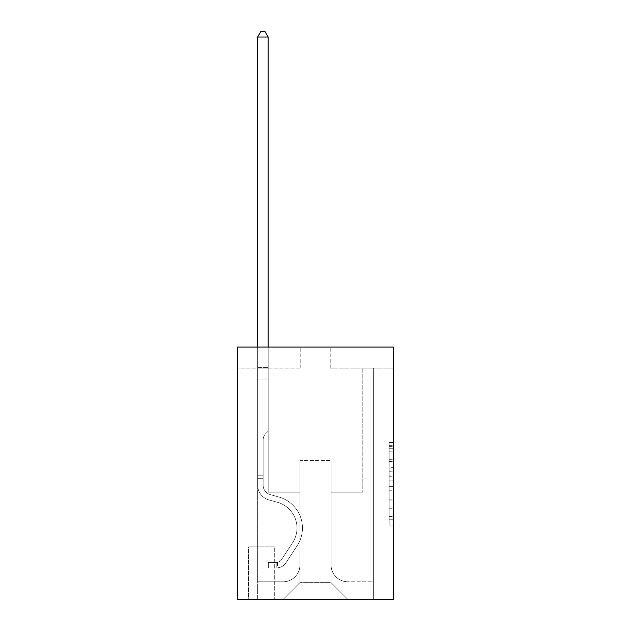 <?xml version="1.0" encoding="UTF-8"?>
<svg xmlns="http://www.w3.org/2000/svg" width="631" height="631" viewBox="0 0 631 631"><rect width="100%" height="100%" fill="white"/><g stroke="black" fill="none" stroke-linecap="round" stroke-linejoin="round"><path stroke-width="0.47" stroke-dasharray="3.15 2.37" d="M389.114 467.666L389.114 480.877L393.326 480.877L393.326 520.93L393.326 446.606L393.326 480.877L389.114 480.877L389.114 445.368L389.114 525.055L389.114 442.473L389.114 519.274L393.326 519.274L389.114 519.274L393.326 519.274L389.114 519.274L389.114 506.062L389.114 525.055L393.326 525.055L393.326 442.473L393.326 519.068L393.326 486.659L389.114 486.659L393.326 486.659L393.326 506.062L393.326 448.255L389.114 448.255L393.326 448.255L393.326 525.055L393.326 446.606L393.326 525.055L389.114 525.055L389.114 442.473L393.326 442.473L393.326 446.606L393.326 442.473L393.326 446.606L393.326 442.473L393.326 445.368L393.326 442.473L389.114 442.473L389.114 448.255L393.326 448.255L389.114 448.255L389.114 467.666L393.326 467.666M275.116 546.864L248.196 546.864L275.116 546.864L275.116 599.45L248.196 599.45L275.116 599.45M248.196 546.864L248.196 599.45M393.326 475.924L393.326 471.791L393.326 475.924L389.114 475.924L389.114 459.305L389.114 508.231L389.114 495.95L393.326 495.95L389.114 495.95L389.114 525.055L393.326 525.055L389.114 525.055L393.326 525.055L389.114 525.055L389.114 442.473L393.326 442.473L389.114 442.473L393.326 442.473L389.114 442.473L389.114 475.924L393.326 475.924M393.326 347.05L393.326 599.45L237.674 599.45L237.674 347.05L300.774 347.05L237.674 347.05L237.674 368.086L300.774 368.086L237.674 368.086L237.674 347.05L393.326 347.05L330.226 347.05L393.326 347.05L393.326 368.086L393.326 347.05M393.326 368.086L330.226 368.086L393.326 368.086M362.825 368.086L373.339 368.086L362.825 368.086L373.339 368.086L362.825 368.086L373.339 368.086L362.825 368.086L373.339 368.086L362.825 368.086L373.339 368.086L362.825 368.086L373.339 368.086L362.825 368.086L373.339 368.086L362.825 368.086L373.339 368.086L362.825 368.086L373.339 368.086L362.825 368.086L373.339 368.086L362.825 368.086L373.339 368.086L362.825 368.086L362.825 492.18L331.062 492.18L331.062 582.626L299.938 582.626L331.062 582.626L347.894 599.45L373.339 599.45L373.339 368.086L373.339 599.45L283.106 599.45L347.894 599.45L331.062 582.626L347.894 599.45L331.062 582.626L331.062 460.63L331.062 564.958A16.824 16.824 0 0 0 347.894 581.782L373.339 581.782L373.339 368.086L373.339 581.782L373.339 368.086L373.339 581.782L373.339 368.086L373.339 581.782L373.339 368.086L373.339 581.782L373.339 368.086L373.339 581.782L373.339 368.086L373.339 581.782L373.339 368.086L373.339 581.782L373.339 368.086L373.339 581.782L373.339 368.086L373.339 581.782L347.894 581.782A16.824 16.824 0 0 1 331.062 564.958A16.824 16.824 0 0 0 347.894 581.782A16.824 16.824 0 0 1 331.062 564.958A16.824 16.824 0 0 0 347.894 581.782A16.824 16.824 0 0 1 331.062 564.958A16.824 16.824 0 0 0 347.894 581.782A16.824 16.824 0 0 1 331.062 564.958A16.824 16.824 0 0 0 347.894 581.782A16.824 16.824 0 0 1 331.062 564.958A16.824 16.824 0 0 0 347.894 581.782A16.824 16.824 0 0 1 331.062 564.958A16.824 16.824 0 0 0 347.894 581.782A16.824 16.824 0 0 1 331.062 564.958A16.824 16.824 0 0 0 347.894 581.782A16.824 16.824 0 0 1 331.062 564.958A16.824 16.824 0 0 0 347.894 581.782A16.824 16.824 0 0 1 331.062 564.958A16.824 16.824 0 0 0 347.894 581.782A16.824 16.824 0 0 1 331.062 564.958L331.062 492.18L331.062 564.958L331.062 492.18L331.062 564.958L331.062 492.18L331.062 564.958L331.062 492.18L331.062 564.958L331.062 492.18L331.062 564.958L331.062 492.18L331.062 564.958L331.062 492.18L331.062 564.958L331.062 492.18L331.062 564.958L331.062 492.18L331.062 564.958L331.062 492.18L362.825 492.18L331.062 492.18L362.825 492.18L331.062 492.18L362.825 492.18L331.062 492.18L362.825 492.18L331.062 492.18L362.825 492.18L331.062 492.18L362.825 492.18L331.062 492.18L362.825 492.18L331.062 492.18L362.825 492.18L331.062 492.18L362.825 492.18L331.062 492.18L362.825 492.18L331.062 492.18L362.825 492.18L362.825 368.086M257.661 368.086L268.175 368.086L257.661 368.086L268.175 368.086L257.661 368.086L268.175 368.086L257.661 368.086L268.175 368.086L257.661 368.086L268.175 368.086L257.661 368.086L268.175 368.086L257.661 368.086L268.175 368.086L257.661 368.086L268.175 368.086L257.661 368.086L268.175 368.086L257.661 368.086L268.175 368.086L257.661 368.086L268.175 368.086L257.661 368.086L257.661 599.45L283.106 599.45L299.938 582.626L299.938 492.18L268.175 492.18L268.175 368.086L268.175 492.18L268.175 368.086L268.175 492.18L268.175 368.086L268.175 492.18L268.175 368.086L268.175 492.18L268.175 368.086L268.175 492.18L268.175 368.086L268.175 492.18L268.175 368.086L268.175 492.18L268.175 368.086L268.175 492.18L268.175 368.086L268.175 492.18L268.175 368.086L268.175 492.18L268.175 368.086L268.175 492.18L299.938 492.18L268.175 492.18L299.938 492.18L268.175 492.18L299.938 492.18L268.175 492.18L299.938 492.18L268.175 492.18L299.938 492.18L268.175 492.18L299.938 492.18L268.175 492.18L299.938 492.18L268.175 492.18L299.938 492.18L268.175 492.18L299.938 492.18L268.175 492.18L299.938 492.18L268.175 492.18L299.938 492.18L299.938 582.626L283.106 599.45L299.938 582.626L283.106 599.45L257.661 599.45L257.661 368.086L257.661 581.782L283.106 581.782A16.824 16.824 0 0 0 299.938 564.958L299.938 492.18L299.938 564.958A16.824 16.824 0 0 1 283.106 581.782A16.824 16.824 0 0 0 299.938 564.958A16.824 16.824 0 0 1 283.106 581.782A16.824 16.824 0 0 0 299.938 564.958A16.824 16.824 0 0 1 283.106 581.782A16.824 16.824 0 0 0 299.938 564.958A16.824 16.824 0 0 1 283.106 581.782A16.824 16.824 0 0 0 299.938 564.958A16.824 16.824 0 0 1 283.106 581.782A16.824 16.824 0 0 0 299.938 564.958A16.824 16.824 0 0 1 283.106 581.782A16.824 16.824 0 0 0 299.938 564.958A16.824 16.824 0 0 1 283.106 581.782A16.824 16.824 0 0 0 299.938 564.958A16.824 16.824 0 0 1 283.106 581.782A16.824 16.824 0 0 0 299.938 564.958A16.824 16.824 0 0 1 283.106 581.782A16.824 16.824 0 0 0 299.938 564.958A16.824 16.824 0 0 1 283.106 581.782L257.661 581.782L283.106 581.782L257.661 581.782L283.106 581.782L257.661 581.782L283.106 581.782L257.661 581.782L283.106 581.782L257.661 581.782L283.106 581.782L257.661 581.782L283.106 581.782L257.661 581.782L283.106 581.782L257.661 581.782L283.106 581.782L257.661 581.782L283.106 581.782L257.661 581.782L257.661 368.086M248.614 599.45L274.698 599.45L248.614 599.45L248.614 546.864L274.698 546.864L274.698 599.45L274.698 546.864L248.614 546.864L248.614 599.45M299.938 460.63L299.938 582.626L299.938 460.63L331.062 460.63L299.938 460.63M330.226 368.086L330.226 347.05L330.226 368.086M300.774 368.086L300.774 347.05L300.774 368.086M389.114 480.877L393.326 480.877L389.114 480.877M389.114 445.368L389.114 442.473L389.114 445.368L393.326 445.368L389.114 445.368M389.114 508.026L389.114 490.784L389.114 508.026L393.326 508.026L389.114 508.026M389.114 490.784L389.114 486.659L393.326 486.659L389.114 486.659L389.114 490.784L393.326 490.784L389.114 490.784M389.114 459.305L389.114 448.255L389.114 459.305L393.326 459.305L389.114 459.305M389.114 442.473L393.326 442.473L389.114 442.473L389.114 446.606L389.114 442.473L393.326 442.473M389.114 525.055L393.326 525.055L389.114 525.055L389.114 520.93L389.114 525.055M263.127 475.774L263.127 478.298L257.661 478.298L257.661 475.774L257.661 485.121L257.661 37.016L257.661 379.862L257.661 37.016L268.175 37.016L268.175 365.98L268.175 37.016L257.661 37.016L260.816 31.55L265.02 31.55L260.816 31.55L257.661 37.016L257.661 379.862L257.661 37.016L268.175 37.016L265.02 31.55L268.175 37.016L268.175 379.862L257.661 379.862L257.661 37.016L260.816 31.55L265.02 31.55L260.816 31.55L257.661 37.016L257.661 379.862L257.661 37.016L268.175 37.016L257.661 37.016L260.816 31.55L265.02 31.55L268.175 37.016L265.02 31.55L260.816 31.55L257.661 37.016L257.661 379.862L257.661 37.016L268.175 37.016L268.175 365.98L268.175 37.016L257.661 37.016L260.816 31.55L265.02 31.55L268.175 37.016L265.02 31.55L260.816 31.55L257.661 37.016L257.661 379.862L257.661 37.016L268.175 37.016L268.175 367.55L268.175 37.016L257.661 37.016L260.816 31.55L265.02 31.55L268.175 37.016L265.02 31.55L260.816 31.55L257.661 37.016L257.661 379.862L268.175 379.862L268.175 431.186L265.801 433.552A9.142 9.142 0 0 0 263.127 440.02A9.142 9.142 0 0 1 265.801 433.552L268.175 431.186L268.175 367.55L268.175 379.862L257.661 379.862L257.661 485.121A15.357 15.357 0 0 0 268.893 499.91A15.357 15.357 0 0 1 257.661 485.121L257.661 379.862L268.175 379.862L268.175 431.186L265.801 433.552A9.142 9.142 0 0 0 263.127 440.02A9.142 9.142 0 0 1 265.801 433.552L268.175 431.186L268.175 365.98L268.175 379.862L257.661 379.862L257.661 485.121A15.357 15.357 0 0 0 268.893 499.91A15.357 15.357 0 0 1 257.661 485.121L257.661 379.862L268.175 379.862L268.175 431.186L265.801 433.552A9.142 9.142 0 0 0 263.127 440.02A9.142 9.142 0 0 1 265.801 433.552L268.175 431.186L268.175 37.016L268.175 379.862L257.661 379.862L257.661 485.121A15.357 15.357 0 0 0 268.893 499.91A15.357 15.357 0 0 1 257.661 485.121L257.661 379.862L268.175 379.862L268.175 431.186L265.801 433.552A9.142 9.142 0 0 0 263.127 440.02A9.142 9.142 0 0 1 265.801 433.552L268.175 431.186L268.175 37.016L257.661 37.016L268.175 37.016L265.02 31.55L268.175 37.016L268.175 379.862L257.661 379.862L257.661 485.121A15.357 15.357 0 0 0 268.893 499.91L277.451 502.292L268.893 499.91A15.357 15.357 0 0 1 257.661 485.121L257.661 379.862L268.175 379.862L268.175 431.186L265.801 433.552A9.142 9.142 0 0 0 263.127 440.02A9.142 9.142 0 0 1 265.801 433.552L268.175 431.186L268.175 37.016L257.661 37.016L260.816 31.55L265.02 31.55L260.816 31.55L257.661 37.016L257.661 365.98L257.661 37.016L268.175 37.016L265.02 31.55L268.175 37.016L268.175 379.862L257.661 379.862L257.661 485.121A15.357 15.357 0 0 0 268.893 499.91A15.357 15.357 0 0 1 257.661 485.121L257.661 379.862L268.175 379.862L268.175 431.186L265.801 433.552A9.142 9.142 0 0 0 263.127 440.02A9.142 9.142 0 0 1 265.801 433.552L268.175 431.186L268.175 37.016L257.661 37.016L260.816 31.55L265.02 31.55L260.816 31.55L257.661 37.016L257.661 367.55L257.661 37.016L268.175 37.016L265.02 31.55L268.175 37.016L268.175 379.862L257.661 379.862L257.661 485.121A15.357 15.357 0 0 0 268.893 499.91A15.357 15.357 0 0 1 257.661 485.121L257.661 379.862L268.175 379.862L268.175 431.186L265.801 433.552A9.142 9.142 0 0 0 263.127 440.02A9.142 9.142 0 0 1 265.801 433.552L268.175 431.186L268.175 37.016L257.661 37.016L260.816 31.55L265.02 31.55L260.816 31.55L257.661 37.016L257.661 485.121A15.357 15.357 0 0 0 268.893 499.91L277.451 502.292L268.893 499.91A15.357 15.357 0 0 1 257.661 485.121L257.661 379.862L268.175 379.862L268.175 431.186L265.801 433.552A9.142 9.142 0 0 0 263.127 440.02A9.142 9.142 0 0 1 265.801 433.552L268.175 431.186L268.175 379.862L257.661 379.862L257.661 485.121A15.357 15.357 0 0 0 268.893 499.91A15.357 15.357 0 0 1 257.661 485.121L257.661 379.862L268.175 379.862L268.175 367.55L268.175 431.186L265.801 433.552A9.142 9.142 0 0 0 263.127 440.02A9.142 9.142 0 0 1 265.801 433.552L268.175 431.186L268.175 379.862L257.661 379.862L257.661 485.121A15.357 15.357 0 0 0 268.893 499.91A15.357 15.357 0 0 1 257.661 485.121L257.661 379.862L268.175 379.862L268.175 365.98L268.175 431.186L265.801 433.552A9.142 9.142 0 0 0 263.127 440.02A9.142 9.142 0 0 1 265.801 433.552L268.175 431.186L268.175 379.862L257.661 379.862L257.661 485.121A15.357 15.357 0 0 0 268.893 499.91L277.451 502.292A26.715 26.715 0 0 1 292.61 542.676A26.715 26.715 0 0 0 277.451 502.292L268.893 499.91A15.357 15.357 0 0 1 257.661 485.121L257.661 379.862L268.175 379.862L268.175 37.016L265.02 31.55L268.175 37.016L268.175 431.186L265.801 433.552A9.142 9.142 0 0 0 263.127 440.02A9.142 9.142 0 0 1 265.801 433.552L268.175 431.186L268.175 379.862L257.661 379.862L257.661 485.121L257.661 478.298L263.127 478.298L263.127 475.774L257.661 475.774L263.127 475.774L263.127 485.121L263.127 440.02L263.127 485.121A9.883 9.883 0 0 0 270.36 494.641A9.883 9.883 0 0 1 263.127 485.121L263.127 440.02L263.127 485.121L263.127 475.774L257.661 475.774L263.127 475.774L263.127 485.121A9.883 9.883 0 0 0 270.36 494.641A9.883 9.883 0 0 1 263.127 485.121L263.127 440.02L263.127 485.121A9.883 9.883 0 0 0 270.36 494.641A9.883 9.883 0 0 1 263.127 485.121L263.127 440.02L263.127 485.121L263.127 475.774L257.661 475.774L263.127 475.774L263.127 485.121A9.883 9.883 0 0 0 270.36 494.641L278.918 497.031L270.36 494.641A9.883 9.883 0 0 1 263.127 485.121L263.127 440.02L263.127 485.121A9.883 9.883 0 0 0 270.36 494.641A9.883 9.883 0 0 1 263.127 485.121L263.127 440.02L263.127 485.121L263.127 475.774L257.661 475.774L263.127 475.774L263.127 485.121A9.883 9.883 0 0 0 270.36 494.641A9.883 9.883 0 0 1 263.127 485.121L263.127 440.02L263.127 485.121A9.883 9.883 0 0 0 270.36 494.641L278.918 497.031L270.36 494.641A9.883 9.883 0 0 1 263.127 485.121L263.127 440.02L263.127 485.121L263.127 475.774L257.661 475.774L263.127 475.774L263.127 485.121A9.883 9.883 0 0 0 270.36 494.641A9.883 9.883 0 0 1 263.127 485.121L263.127 440.02L263.127 485.121A9.883 9.883 0 0 0 270.36 494.641A9.883 9.883 0 0 1 263.127 485.121L263.127 440.02L263.127 485.121L263.127 475.774L257.661 475.774M276.796 567.9A11.145 11.145 0 0 0 285.906 562.868L297.185 545.681A32.181 32.181 0 0 0 278.918 497.031L270.36 494.641L278.918 497.031A32.181 32.181 0 0 1 297.185 545.681A32.181 32.181 0 0 0 278.918 497.031L270.36 494.641A9.883 9.883 0 0 1 263.127 485.121A9.883 9.883 0 0 0 270.36 494.641A9.883 9.883 0 0 1 263.127 485.121L263.127 440.02L263.127 485.121A9.883 9.883 0 0 0 270.36 494.641A9.883 9.883 0 0 1 263.127 485.121A9.883 9.883 0 0 0 270.36 494.641L278.918 497.031L270.36 494.641A9.883 9.883 0 0 1 263.127 485.121A9.883 9.883 0 0 0 270.36 494.641L278.918 497.031L270.36 494.641A9.883 9.883 0 0 1 263.127 485.121A9.883 9.883 0 0 0 270.36 494.641A9.883 9.883 0 0 1 263.127 485.121A9.883 9.883 0 0 0 270.36 494.641L278.918 497.031A32.181 32.181 0 0 1 297.185 545.681A32.181 32.181 0 0 0 278.918 497.031L270.36 494.641A9.883 9.883 0 0 1 263.127 485.121A9.883 9.883 0 0 0 270.36 494.641L278.918 497.031L270.36 494.641A9.883 9.883 0 0 1 263.127 485.121A9.883 9.883 0 0 0 270.36 494.641A9.883 9.883 0 0 1 263.127 485.121A9.883 9.883 0 0 0 270.36 494.641L278.918 497.031L270.36 494.641A9.883 9.883 0 0 1 263.127 485.121A9.883 9.883 0 0 0 270.36 494.641L278.918 497.031A32.181 32.181 0 0 1 297.185 545.681L285.906 562.868L297.185 545.681A32.181 32.181 0 0 0 278.918 497.031L270.36 494.641A9.883 9.883 0 0 1 263.127 485.121A9.883 9.883 0 0 0 270.36 494.641A9.883 9.883 0 0 1 263.127 485.121A9.883 9.883 0 0 0 270.36 494.641L278.918 497.031L270.36 494.641A9.883 9.883 0 0 1 263.127 485.121A9.883 9.883 0 0 0 270.36 494.641L278.918 497.031A32.181 32.181 0 0 1 297.185 545.681A32.181 32.181 0 0 0 278.918 497.031L270.36 494.641L278.918 497.031A32.181 32.181 0 0 1 297.185 545.681A32.181 32.181 0 0 0 278.918 497.031L270.36 494.641L278.918 497.031A32.181 32.181 0 0 1 297.185 545.681L285.906 562.868L297.185 545.681A32.181 32.181 0 0 0 278.918 497.031L270.36 494.641L278.918 497.031A32.181 32.181 0 0 1 297.185 545.681A32.181 32.181 0 0 0 278.918 497.031L270.36 494.641L278.918 497.031A32.181 32.181 0 0 1 297.185 545.681A32.181 32.181 0 0 0 278.918 497.031L270.36 494.641L278.918 497.031A32.181 32.181 0 0 1 297.185 545.681L285.906 562.868A11.145 11.145 0 0 1 279.951 567.379A11.145 11.145 0 0 0 285.906 562.868L297.185 545.681A32.181 32.181 0 0 0 278.918 497.031L270.36 494.641L278.918 497.031A32.181 32.181 0 0 1 297.185 545.681A32.181 32.181 0 0 0 278.918 497.031L270.36 494.641L278.918 497.031A32.181 32.181 0 0 1 297.185 545.681A32.181 32.181 0 0 0 278.918 497.031A32.181 32.181 0 0 1 297.185 545.681L285.906 562.868L297.185 545.681A32.181 32.181 0 0 0 278.918 497.031A32.181 32.181 0 0 1 297.185 545.681L285.906 562.868L297.185 545.681A32.181 32.181 0 0 0 278.918 497.031A32.181 32.181 0 0 1 297.185 545.681A32.181 32.181 0 0 0 278.918 497.031A32.181 32.181 0 0 1 297.185 545.681L285.906 562.868A11.145 11.145 0 0 1 279.951 567.379C276.709 568.066 276.709 568.066 279.951 567.379C276.709 568.066 276.709 568.066 279.951 567.379A11.145 11.145 0 0 0 285.906 562.868L297.185 545.681A32.181 32.181 0 0 0 278.918 497.031A32.181 32.181 0 0 1 297.185 545.681L285.906 562.868L297.185 545.681A32.181 32.181 0 0 0 278.918 497.031A32.181 32.181 0 0 1 297.185 545.681A32.181 32.181 0 0 0 278.918 497.031A32.181 32.181 0 0 1 297.185 545.681L285.906 562.868L297.185 545.681A32.181 32.181 0 0 0 278.918 497.031A32.181 32.181 0 0 1 297.185 545.681L285.906 562.868A11.145 11.145 0 0 1 279.951 567.379C276.709 568.066 276.709 568.066 279.951 567.379C276.709 568.066 276.709 568.066 279.951 567.379A11.145 11.145 0 0 0 285.906 562.868L297.185 545.681A32.181 32.181 0 0 0 278.918 497.031A32.181 32.181 0 0 1 297.185 545.681A32.181 32.181 0 0 0 278.918 497.031A32.181 32.181 0 0 1 297.185 545.681L285.906 562.868L297.185 545.681A32.181 32.181 0 0 0 278.918 497.031A32.181 32.181 0 0 1 297.185 545.681L285.906 562.868A11.145 11.145 0 0 1 279.951 567.379C276.709 568.066 276.709 568.066 279.951 567.379C276.709 568.066 276.709 568.066 279.951 567.379A11.145 11.145 0 0 0 285.906 562.868L297.185 545.681L285.906 562.868A11.145 11.145 0 0 1 279.951 567.379C276.709 568.066 276.709 568.066 279.951 567.379C276.709 568.066 276.709 568.066 279.951 567.379A11.145 11.145 0 0 0 285.906 562.868L297.185 545.681L285.906 562.868A11.145 11.145 0 0 1 279.951 567.379C276.709 568.066 276.709 568.066 279.951 567.379C276.709 568.066 276.709 568.066 279.951 567.379A11.145 11.145 0 0 0 285.906 562.868L297.185 545.681L285.906 562.868A11.145 11.145 0 0 1 279.951 567.379C276.709 568.066 276.709 568.066 279.951 567.379C276.709 568.066 276.709 568.066 279.951 567.379A11.145 11.145 0 0 0 285.906 562.868L297.185 545.681L285.906 562.868A11.145 11.145 0 0 1 279.951 567.379C276.709 568.066 276.709 568.066 279.951 567.379C276.709 568.066 276.709 568.066 279.951 567.379A11.145 11.145 0 0 0 285.906 562.868L297.185 545.681L285.906 562.868A11.145 11.145 0 0 1 279.951 567.379C276.709 568.066 276.709 568.066 279.951 567.379C276.709 568.066 276.709 568.066 279.951 567.379A11.145 11.145 0 0 0 285.906 562.868L297.185 545.681L285.906 562.868A11.145 11.145 0 0 1 279.951 567.379C276.709 568.066 276.709 568.066 279.951 567.379C276.709 568.066 276.709 568.066 279.951 567.379A11.145 11.145 0 0 0 285.906 562.868L297.185 545.681L285.906 562.868A11.145 11.145 0 0 1 279.951 567.379C276.709 568.066 276.709 568.066 279.951 567.379C276.709 568.066 276.709 568.066 279.951 567.379A11.145 11.145 0 0 0 285.906 562.868A11.145 11.145 0 0 1 276.796 567.9L276.796 562.426A5.679 5.679 0 0 0 281.339 559.871L292.61 542.676A26.715 26.715 0 0 0 277.451 502.292L268.893 499.91A15.357 15.357 0 0 1 257.661 485.121A15.357 15.357 0 0 0 268.893 499.91A15.357 15.357 0 0 1 257.661 485.121A15.357 15.357 0 0 0 268.893 499.91L277.451 502.292L268.893 499.91A15.357 15.357 0 0 1 257.661 485.121A15.357 15.357 0 0 0 268.893 499.91L277.451 502.292A26.715 26.715 0 0 1 292.61 542.676A26.715 26.715 0 0 0 277.451 502.292L268.893 499.91A15.357 15.357 0 0 1 257.661 485.121A15.357 15.357 0 0 0 268.893 499.91A15.357 15.357 0 0 1 257.661 485.121A15.357 15.357 0 0 0 268.893 499.91L277.451 502.292L268.893 499.91A15.357 15.357 0 0 1 257.661 485.121A15.357 15.357 0 0 0 268.893 499.91L277.451 502.292L268.893 499.91A15.357 15.357 0 0 1 257.661 485.121A15.357 15.357 0 0 0 268.893 499.91A15.357 15.357 0 0 1 257.661 485.121A15.357 15.357 0 0 0 268.893 499.91L277.451 502.292A26.715 26.715 0 0 1 292.61 542.676L281.339 559.871L292.61 542.676A26.715 26.715 0 0 0 277.451 502.292L268.893 499.91A15.357 15.357 0 0 1 257.661 485.121A15.357 15.357 0 0 0 268.893 499.91L277.451 502.292L268.893 499.91A15.357 15.357 0 0 1 257.661 485.121A15.357 15.357 0 0 0 268.893 499.91A15.357 15.357 0 0 1 257.661 485.121A15.357 15.357 0 0 0 268.893 499.91L277.451 502.292L268.893 499.91A15.357 15.357 0 0 1 257.661 485.121A15.357 15.357 0 0 0 268.893 499.91L277.451 502.292A26.715 26.715 0 0 1 292.61 542.676A26.715 26.715 0 0 0 277.451 502.292L268.893 499.91L277.451 502.292A26.715 26.715 0 0 1 292.61 542.676A26.715 26.715 0 0 0 277.451 502.292L268.893 499.91L277.451 502.292A26.715 26.715 0 0 1 292.61 542.676L281.339 559.871L292.61 542.676A26.715 26.715 0 0 0 277.451 502.292L268.893 499.91L277.451 502.292A26.715 26.715 0 0 1 292.61 542.676A26.715 26.715 0 0 0 277.451 502.292L268.893 499.91L277.451 502.292A26.715 26.715 0 0 1 292.61 542.676A26.715 26.715 0 0 0 277.451 502.292L268.893 499.91L277.451 502.292A26.715 26.715 0 0 1 292.61 542.676L281.339 559.871A5.679 5.679 0 0 1 279.951 561.33C276.764 562.789 276.764 562.789 279.951 561.33C276.764 562.789 276.764 562.789 279.951 561.33A5.679 5.679 0 0 0 281.339 559.871L292.61 542.676A26.715 26.715 0 0 0 277.451 502.292L268.893 499.91L277.451 502.292A26.715 26.715 0 0 1 292.61 542.676A26.715 26.715 0 0 0 277.451 502.292L268.893 499.91L277.451 502.292A26.715 26.715 0 0 1 292.61 542.676A26.715 26.715 0 0 0 277.451 502.292A26.715 26.715 0 0 1 292.61 542.676L281.339 559.871L292.61 542.676A26.715 26.715 0 0 0 277.451 502.292A26.715 26.715 0 0 1 292.61 542.676L281.339 559.871L292.61 542.676A26.715 26.715 0 0 0 277.451 502.292A26.715 26.715 0 0 1 292.61 542.676A26.715 26.715 0 0 0 277.451 502.292A26.715 26.715 0 0 1 292.61 542.676L281.339 559.871A5.679 5.679 0 0 1 279.951 561.33C276.764 562.789 276.764 562.789 279.951 561.33C276.764 562.789 276.764 562.789 279.951 561.33A5.679 5.679 0 0 0 281.339 559.871L292.61 542.676A26.715 26.715 0 0 0 277.451 502.292A26.715 26.715 0 0 1 292.61 542.676L281.339 559.871L292.61 542.676A26.715 26.715 0 0 0 277.451 502.292A26.715 26.715 0 0 1 292.61 542.676A26.715 26.715 0 0 0 277.451 502.292A26.715 26.715 0 0 1 292.61 542.676L281.339 559.871L292.61 542.676A26.715 26.715 0 0 0 277.451 502.292A26.715 26.715 0 0 1 292.61 542.676L281.339 559.871A5.679 5.679 0 0 1 279.951 561.33C276.764 562.789 276.764 562.789 279.951 561.33C276.764 562.789 276.764 562.789 279.951 561.33A5.679 5.679 0 0 0 281.339 559.871L292.61 542.676A26.715 26.715 0 0 0 277.451 502.292A26.715 26.715 0 0 1 292.61 542.676A26.715 26.715 0 0 0 277.451 502.292A26.715 26.715 0 0 1 292.61 542.676L281.339 559.871L292.61 542.676A26.715 26.715 0 0 0 277.451 502.292A26.715 26.715 0 0 1 292.61 542.676L281.339 559.871A5.679 5.679 0 0 1 279.951 561.33C276.764 562.789 276.764 562.789 279.951 561.33C276.764 562.789 276.764 562.789 279.951 561.33A5.679 5.679 0 0 0 281.339 559.871L292.61 542.676L281.339 559.871A5.679 5.679 0 0 1 279.951 561.33C276.764 562.789 276.764 562.789 279.951 561.33C276.764 562.789 276.764 562.789 279.951 561.33A5.679 5.679 0 0 0 281.339 559.871L292.61 542.676L281.339 559.871A5.679 5.679 0 0 1 279.951 561.33C276.764 562.789 276.764 562.789 279.951 561.33C276.764 562.789 276.764 562.789 279.951 561.33A5.679 5.679 0 0 0 281.339 559.871L292.61 542.676L281.339 559.871A5.679 5.679 0 0 1 279.951 561.33C276.764 562.789 276.764 562.789 279.951 561.33C276.764 562.789 276.764 562.789 279.951 561.33A5.679 5.679 0 0 0 281.339 559.871L292.61 542.676L281.339 559.871A5.679 5.679 0 0 1 279.951 561.33C276.764 562.789 276.764 562.789 279.951 561.33C276.764 562.789 276.764 562.789 279.951 561.33A5.679 5.679 0 0 0 281.339 559.871L292.61 542.676L281.339 559.871A5.679 5.679 0 0 1 279.951 561.33C276.764 562.789 276.764 562.789 279.951 561.33C276.764 562.789 276.764 562.789 279.951 561.33A5.679 5.679 0 0 0 281.339 559.871L292.61 542.676L281.339 559.871A5.679 5.679 0 0 1 279.951 561.33C276.764 562.789 276.764 562.789 279.951 561.33C276.764 562.789 276.764 562.789 279.951 561.33A5.679 5.679 0 0 0 281.339 559.871L292.61 542.676L281.339 559.871A5.679 5.679 0 0 1 279.951 561.33C276.764 562.789 276.764 562.789 279.951 561.33C276.764 562.789 276.764 562.789 279.951 561.33A5.679 5.679 0 0 0 281.339 559.871A5.679 5.679 0 0 1 276.796 562.426L276.796 567.9L268.388 567.9L276.796 567.9A11.145 11.145 0 0 0 285.906 562.868A11.145 11.145 0 0 1 276.796 567.9L276.796 562.426L268.388 562.434L276.796 562.426A5.679 5.679 0 0 0 281.339 559.871A5.679 5.679 0 0 1 276.796 562.426L276.796 567.9L268.388 567.9L268.388 562.434L268.388 567.9L276.796 567.9A11.145 11.145 0 0 0 285.906 562.868A11.145 11.145 0 0 1 276.796 567.9L276.796 562.426L268.388 562.434L276.796 562.426A5.679 5.679 0 0 0 281.339 559.871A5.679 5.679 0 0 1 276.796 562.426L276.796 567.9L268.388 567.9L268.388 562.434L268.388 567.9L276.796 567.9A11.145 11.145 0 0 0 285.906 562.868A11.145 11.145 0 0 1 276.796 567.9L276.796 562.426L268.388 562.434L276.796 562.426A5.679 5.679 0 0 0 281.339 559.871A5.679 5.679 0 0 1 276.796 562.426L276.796 567.9L268.388 567.9L268.388 562.434L268.388 567.9L276.796 567.9A11.145 11.145 0 0 0 285.906 562.868A11.145 11.145 0 0 1 276.796 567.9L276.796 562.426L268.388 562.434L276.796 562.426A5.679 5.679 0 0 0 281.339 559.871A5.679 5.679 0 0 1 276.796 562.426L276.796 567.9L268.388 567.9L268.388 562.434L268.388 567.9L276.796 567.9A11.145 11.145 0 0 0 285.906 562.868A11.145 11.145 0 0 1 276.796 567.9L276.796 562.426L268.388 562.434L276.796 562.426A5.679 5.679 0 0 0 281.339 559.871A5.679 5.679 0 0 1 276.796 562.426L276.796 567.9L268.388 567.9L268.388 562.434L268.388 567.9L276.796 567.9A11.145 11.145 0 0 0 285.906 562.868A11.145 11.145 0 0 1 276.796 567.9L276.796 562.426L268.388 562.434L276.796 562.426A5.679 5.679 0 0 0 281.339 559.871A5.679 5.679 0 0 1 276.796 562.426L276.796 567.9L268.388 567.9L268.388 562.434L268.388 567.9L276.796 567.9A11.145 11.145 0 0 0 285.906 562.868A11.145 11.145 0 0 1 276.796 567.9L276.796 562.426L268.388 562.434L276.796 562.426A5.679 5.679 0 0 0 281.339 559.871A5.679 5.679 0 0 1 276.796 562.426L276.796 567.9L268.388 567.9L268.388 562.434L268.388 567.9L276.796 567.9A11.145 11.145 0 0 0 285.906 562.868A11.145 11.145 0 0 1 276.796 567.9L276.796 562.426L268.388 562.434L276.796 562.426A5.679 5.679 0 0 0 281.339 559.871A5.679 5.679 0 0 1 276.796 562.426L276.796 567.9L268.388 567.9L268.388 562.434L268.388 567.9L276.796 567.9A11.145 11.145 0 0 0 285.906 562.868A11.145 11.145 0 0 1 276.796 567.9L276.796 562.426L268.388 562.434L276.796 562.426A5.679 5.679 0 0 0 281.339 559.871A5.679 5.679 0 0 1 276.796 562.426L276.796 567.9L268.388 567.9L268.388 562.434L268.388 567.9L276.796 567.9A11.145 11.145 0 0 0 285.906 562.868A11.145 11.145 0 0 1 276.796 567.9L276.796 562.426L268.388 562.434L276.796 562.426A5.679 5.679 0 0 0 281.339 559.871A5.679 5.679 0 0 1 276.796 562.426L276.796 567.9L268.388 567.9L268.388 562.434L268.388 567.9L276.796 567.9M257.661 347.05L257.661 37.016L268.175 37.016L257.661 37.016L260.816 31.55L265.02 31.55L260.816 31.55L257.661 37.016L257.661 365.98L257.661 37.016L268.175 37.016L265.02 31.55L268.175 37.016L268.175 365.98L268.175 37.016L257.661 37.016L260.816 31.55L265.02 31.55L260.816 31.55L257.661 37.016L268.175 37.016L265.02 31.55L268.175 37.016L268.175 347.05M268.388 562.434L276.591 562.434L268.388 562.434L268.388 567.9L268.388 562.434M257.661 365.98L257.661 367.55L257.661 365.98L268.175 365.98L257.661 365.98M279.951 567.379C276.709 568.066 276.709 568.066 279.951 567.379C276.709 568.066 276.709 568.066 279.951 567.379L279.951 561.33L279.951 567.379M268.175 37.016L265.02 31.55L260.816 31.55L257.661 37.016M389.114 506.062L393.326 506.062L389.114 506.062M389.114 499.87L393.326 499.87M389.114 461.466L393.326 461.466L389.114 461.466M389.114 446.606L393.326 446.606M389.114 520.93L393.326 520.93M389.114 516.387L393.326 516.387M389.114 451.149L393.326 451.149M389.114 476.744L393.326 476.744L389.114 476.744M389.114 500.075L393.326 500.075L389.114 500.075M389.114 508.231L393.326 508.231L389.114 508.231M389.114 471.791L393.326 471.791L389.114 471.791M257.661 367.55L268.175 367.55L257.661 367.55M263.127 478.298L257.661 478.298L263.127 478.298M389.114 519.068L393.326 519.068M389.114 519.274L393.326 519.274M389.114 448.255L393.326 448.255M277.427 562.371L277.427 567.868"/><path stroke-width="0.95" d="M393.326 347.05L393.326 599.45L237.674 599.45L237.674 347.05L393.326 347.05M268.175 347.05L268.175 37.016L257.661 37.016L257.661 347.05M257.661 37.016L260.816 31.55L265.02 31.55L268.175 37.016"/></g></svg>
